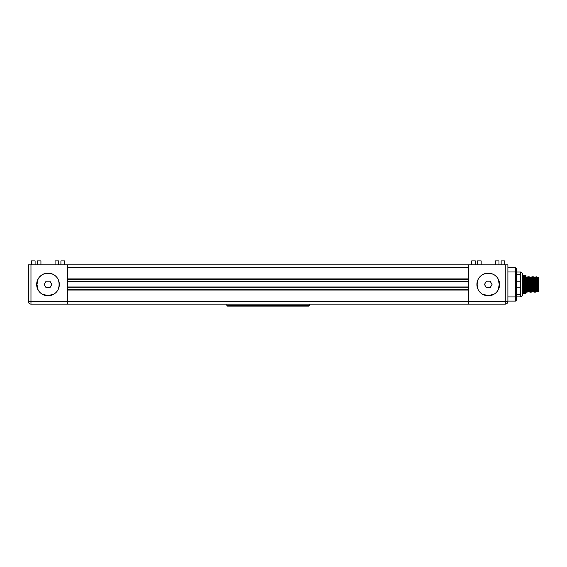<?xml version="1.0" encoding="UTF-8"?>
<svg xmlns="http://www.w3.org/2000/svg" width="567" height="567" viewBox="0 0 567 567"><rect width="100%" height="100%" fill="white"/><g stroke="black" fill="none" stroke-linecap="round" stroke-linejoin="round"><path stroke-width="0.85" d="M468.59 267.433L468.59 278.9L67.657 278.9L67.657 267.433L468.59 267.433M468.59 264.81L67.657 264.81L67.657 304.118L30.972 304.118A2.622 2.622 0 0 1 28.35 301.502L28.35 264.81L30.972 264.81L30.972 301.502L67.657 301.502L67.657 290.035L468.59 290.035L468.59 304.118L468.59 301.502L505.275 301.502L505.275 264.81L468.59 264.81L468.59 301.502L67.657 301.502L67.657 304.118L505.275 304.118A2.622 2.622 0 0 0 507.897 301.502L507.897 264.81L505.275 264.81M468.59 279.226L67.657 279.226M67.657 289.709L468.59 289.709M31.426 264.81L31.426 260.884L35.097 260.884L35.097 264.81M60.91 264.81L60.91 260.884L64.581 260.884L64.581 264.81M39.896 276.547L43.361 274.13M45.551 273.4L50.286 273.365M51.42 273.663L52.504 274.067M54.439 275.137L56.02 276.455C58.068 278.418 59.174 281.09 59.337 284.464A11.333 11.333 0 0 0 48.004 273.131A11.333 11.333 0 0 0 36.671 284.464A11.333 11.333 0 0 0 48.004 295.797A11.333 11.333 0 0 0 59.337 284.464C59.166 287.901 58.025 290.602 55.927 292.572M55.077 264.81L55.077 260.884L58.748 260.884L58.748 264.81M37.259 264.81L37.259 260.884L40.93 260.884L40.93 264.81M42.518 294.386L48.004 295.492L53.489 294.386M57.919 278.978A9.894 6.995 -90 0 1 57.919 289.95M53.489 274.548A9.894 6.995 0 0 0 48.004 273.372A9.894 6.995 0 0 0 42.518 274.548M36.671 284.251L36.671 284.684M38.088 289.95L36.975 284.464L38.088 278.978M67.657 264.81L30.972 264.81M477.499 264.81L477.499 260.884L481.17 260.884L481.17 264.81M495.317 264.81L495.317 260.884L498.988 260.884L498.988 264.81M493.729 274.548A9.894 6.995 0 0 0 488.244 273.372A9.894 6.995 0 0 0 482.758 274.548M480.32 292.572C478.222 290.602 477.081 287.901 476.911 284.464C477.074 281.09 478.179 278.418 480.228 276.455C482.198 274.4 484.87 273.294 488.244 273.131L492.851 274.109M494.778 275.208L496.345 276.547M471.666 264.81L471.666 260.884L475.337 260.884L475.337 264.81M501.15 264.81L501.15 260.884L504.814 260.884L504.814 264.81M482.758 294.386L488.244 295.492L493.729 294.386M478.328 278.978A9.894 6.995 -90 0 0 478.328 289.95M498.159 289.95L499.265 284.464L498.159 278.978M499.577 284.251L499.577 284.464A11.333 11.333 0 0 0 488.244 273.131A11.333 11.333 0 0 0 476.911 284.464A11.333 11.333 0 0 0 488.244 295.797A11.333 11.333 0 0 0 499.577 284.464L499.577 284.684M51.788 284.464L49.896 281.189L46.111 281.189L44.219 284.464L46.111 287.745L49.896 287.745L51.788 284.464M484.459 284.464L486.351 287.745L490.136 287.745L492.028 284.464L490.136 281.189L486.351 281.189L484.459 284.464M535.914 281.558L535.886 280.708M532.151 287.136L531.492 287.136M526.991 288.355L527.601 288.447M534.816 288.447L534.149 288.447M532.2 288.447L531.534 288.447M536.028 288.185L536.028 287.398M534.667 283.812L534.022 283.812M529.429 283.812L528.777 283.812M527.473 283.812L526.991 283.812M534.709 285.123L534.057 285.123M531.435 285.123L530.79 285.123M527.501 285.123L526.991 285.123M536.028 284.861L535.999 284.067M526.991 285.888L526.53 285.91L526.991 286.25M526.871 285.888L526.878 286.25M537.225 281.813L536.588 281.813M533.965 281.813L533.306 281.813M536.162 279.092L536.325 276.774L536.984 277.66L537.339 291.275L538.65 291.275L538.65 277.653L537.339 277.653L537.339 277.171M526.006 276.98L526.509 277.66L527.303 289.836M526.006 278.844L526.495 292.161L527.168 291.282L526.495 277.653L527.154 276.774L527.806 292.161L528.614 289.836M537.339 277.178L537.339 291.275M537.339 283.472L537.339 285.555M530.925 279.092L531.088 276.767L531.747 277.66L532.399 276.767L533.058 277.66L533.71 276.767L534.369 277.66L535.021 276.767L535.68 277.66L536.339 291.282L535.666 277.653L536.325 276.774M535.028 276.774L535.666 292.161L536.339 291.282M534.369 277.653L535.028 291.282L534.362 277.653M533.717 276.774L534.355 292.161L535.028 291.282M533.065 277.653L533.717 291.282L533.051 277.653M532.406 276.774L533.051 292.161L533.717 291.282M531.754 277.653L532.406 291.282L531.74 277.653M531.095 276.774L531.74 292.161L532.406 291.282M529.613 279.092L529.769 276.774L530.436 277.66L531.095 291.282L530.428 277.653L531.081 276.774M529.784 276.774L530.428 292.161L531.236 289.836M526.991 279.092L527.154 276.774L527.813 277.66L528.472 276.767L529.124 277.66L529.776 291.282L530.443 292.161M529.769 276.774L529.124 277.66L529.776 291.282M527.82 277.653L528.479 291.282L527.806 277.653M531.91 289.836L531.754 292.161L531.088 291.275L531.222 289.836M528.472 291.275L529.131 292.161L529.287 289.836M527.806 292.161L527.161 291.275L527.289 289.836M537.162 280.176L535.865 280.176M533.916 280.176L533.249 280.176M529.982 280.176L529.316 280.176M529.273 279.092L529.947 279.092M533.88 279.092L534.497 279.092M535.184 279.092L537.119 279.092M526.991 289.283L526.991 289.836L527.65 289.836M528.338 289.836L528.961 289.836M529.649 289.836L530.265 289.836M530.96 289.836L531.577 289.836M532.271 289.836L532.888 289.836M526.786 282.678L526.991 283.053M526.495 292.161L526.006 291.488L526.006 275.619L522.717 275.619L523.412 293.309L524.007 293.309L523.433 275.619M526.941 280.58L526.991 279.205M528.479 276.774L529.117 292.161L529.784 291.275M533.051 292.161L532.399 291.275M534.355 292.161L533.71 291.275M535.666 292.161L535.021 291.275M536.339 276.774L537.155 289.836M524.007 293.309L526.006 293.309L525.729 275.619M524.078 293.309L523.497 275.619M525.715 293.309L525.134 275.619M525.644 293.309L525.07 275.619M524.787 293.309L524.092 275.619M522.434 293.309L523.412 293.309M523.15 293.309L522.767 283.146M525.049 293.309L524.355 275.619M507.897 267.83L515.552 267.83L516.218 268.489L516.218 300.439L515.552 301.105L507.897 301.105M507.897 296.945L515.552 296.945L515.552 271.983L507.897 271.983M516.218 272.259L515.552 271.983L515.552 267.83M515.552 301.105L515.552 296.945L516.218 296.669M516.218 294.23L520.478 294.23L520.478 296.917L521.045 296.917L522.767 294.946L522.767 273.981L521.045 272.018L520.478 272.018L521.045 272.018M520.478 294.23L520.478 272.018L516.218 272.018M516.218 281.785L520.478 281.785M520.478 287.15L516.218 287.15M520.478 296.917L516.218 296.917M520.478 274.697L516.218 274.697M309.398 305.464L308.739 306.116L227.509 306.116L226.85 305.464L309.398 305.464L309.398 304.118M468.59 281.941L67.657 281.941M67.657 286.994L468.59 286.994M67.657 281.686L468.59 281.686M468.59 287.242L67.657 287.242M30.972 304.118L30.972 301.502L28.35 301.502A2.622 2.622 0 0 0 30.972 304.118M507.897 301.502L505.275 301.502L505.275 304.118M537.176 280.53L535.879 280.53M536.332 291.275L536.977 292.161L537.339 291.686M526.53 288.355L526.956 288.355M522.767 294.153L522.342 293.848M226.85 304.118L226.85 305.464"/></g></svg>
